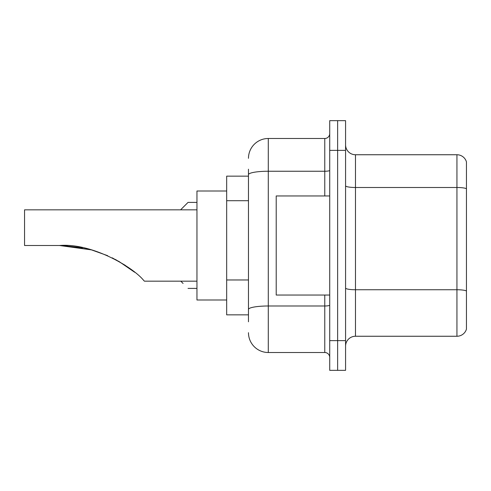 <?xml version="1.0" encoding="UTF-8"?>
<svg xmlns="http://www.w3.org/2000/svg" width="491" height="491" viewBox="0 0 491 491"><rect width="100%" height="100%" fill="white"/><g stroke="black" fill="none" stroke-linecap="round" stroke-linejoin="round"><path stroke-width="0.74" d="M248.471 193.773L248.471 174.686L248.471 176.146L226.676 176.146L226.676 314.854L248.471 314.854M248.471 321.789L248.471 169.211M329.719 340.619L329.719 370.343L337.642 370.343L337.642 340.619L337.642 370.343L345.572 370.343L345.572 340.619L337.642 340.619L337.642 150.381L337.642 340.619L329.719 340.619L329.719 150.381L337.642 150.381L337.642 120.657L337.642 150.381L345.572 150.381L345.572 340.619M345.572 150.381L345.572 120.657L329.719 120.657L329.719 150.381M248.471 158.311A19.818 19.818 0 0 1 268.289 138.493L268.289 352.507L324.766 352.507L324.766 295.042M268.289 138.493L324.766 138.493A4.953 4.953 0 0 0 329.719 133.54M248.471 312.877L248.471 286.904M329.719 357.46A4.953 4.953 0 0 0 324.766 352.507M268.289 352.507A19.818 19.818 0 0 1 248.471 332.689M345.572 346.167A9.906 9.906 0 0 1 355.478 336.255L456.937 336.255L456.937 154.745L355.478 154.745A9.906 9.906 0 0 1 345.572 144.833A9.906 9.906 0 0 0 355.478 154.745L355.478 336.255M466.45 161.877A9.906 9.906 0 0 0 456.937 154.745A9.906 9.906 0 0 1 466.45 161.877L466.45 329.123A9.906 9.906 0 0 1 456.937 336.255M466.45 188.869L466.45 296.625M64.069 245.586L91.51 249.888L107.695 255.694L91.51 249.888L64.069 245.586L91.51 249.888L107.695 255.694M112.267 257.843L125.211 265.293M196.952 209.829L24.55 209.829L24.55 245.5L59.521 245.5C92.13 242.8 133.129 267.313 143.593 280.324L144.44 281.171L196.952 281.171M226.676 191.005L196.952 191.005L196.952 299.995L226.676 299.995M61.203 245.512L82.47 247.734M115.434 259.469L128.538 267.589L134.657 272.253L118.546 261.187M91.51 249.888L59.521 245.5M329.719 195.958L276.212 195.958L276.212 295.042L329.719 295.042M180.798 281.171L183.082 283.448M180.602 209.829L188.035 202.402L180.602 209.829L188.035 202.402L180.602 209.829L188.035 202.402L180.602 209.829L188.035 202.402L180.602 209.829L188.035 202.402L180.602 209.829L188.035 202.402L180.602 209.829L188.035 202.402L180.602 209.829L188.035 202.402L196.952 202.402M183.082 207.355L188.035 202.402M248.471 200.709L226.676 200.709M248.471 279.968L226.676 279.968M329.719 305.132A4.953 0.859 0 0 1 324.766 305.991L268.289 305.991A19.818 3.443 180 0 0 248.471 309.434M248.471 174.686A19.818 3.443 180 0 1 268.289 171.242L324.766 171.242L324.766 138.493M324.766 195.958L324.766 171.242A4.953 0.859 0 0 0 329.719 170.383M466.45 188.728A9.906 1.718 180 0 0 456.937 187.494L355.478 187.494A9.906 1.718 -0 0 1 345.572 185.77M466.45 290.985A9.906 1.718 180 0 0 456.937 289.745L355.478 289.745A9.906 1.718 0 0 1 345.572 288.021M188.035 288.401L196.952 288.401"/></g></svg>
